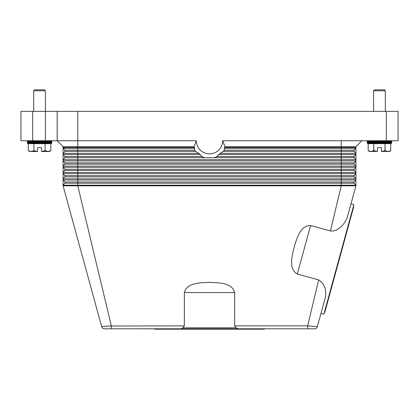 <?xml version="1.0" encoding="UTF-8"?>
<svg xmlns="http://www.w3.org/2000/svg" width="419" height="419" viewBox="0 0 419 419"><rect width="100%" height="100%" fill="white"/><g stroke="black" fill="none" stroke-linecap="round" stroke-linejoin="round"><path stroke-width="0.63" d="M104.137 326.406L108.998 326.034L101.655 326.637L63.07 185.795L355.93 185.795L351.012 203.765L353.914 204.561L323.892 314.14L320.985 313.344L317.345 326.637L307.661 325.862L318.681 279.902L297.301 274.042C288.136 268.684 292.336 255.553 294.133 247.084C296.903 238.882 299.978 225.443 310.599 225.506L330.418 230.937L341.239 185.795L341.239 182.008L354.181 182.008L355.726 180.034A0.979 0.979 0 0 0 355.93 179.432L355.93 185.795A0.979 0.979 0 0 0 355.726 185.193L354.181 183.218A0.979 0.979 0 0 1 354.181 182.008L355.726 180.034L341.239 180.034L341.239 178.829L77.761 178.829L77.761 176.849L64.819 176.849A0.979 0.979 0 0 0 64.819 175.645L63.274 173.665A0.979 0.979 0 0 1 63.07 173.063L63.07 146.619L57.188 140.742L77.761 140.742L77.761 111.354L57.188 111.354L57.188 140.742L63.07 146.619L194.065 146.619L196.375 140.742L77.761 140.742L77.761 147.598L63.07 147.598A0.979 0.979 0 0 0 63.274 148.2A0.979 0.979 0 0 1 63.07 147.598M182.878 327.82L184.339 325.862L184.339 292.562C187.084 282.301 200.858 282.883 209.5 282.38C218.142 282.883 231.917 282.301 234.661 292.562L234.661 325.862L236.122 327.82L182.878 327.82L180.977 328.805L111.339 328.8L111.339 325.862L77.761 185.795L77.761 182.008L341.239 182.008L341.239 180.034L77.761 180.034L77.761 178.829L63.274 178.829A0.979 0.979 0 0 0 63.07 179.432L63.07 185.795A0.979 0.979 0 0 1 63.274 185.193L64.819 183.218A0.979 0.979 0 0 0 64.819 182.008L63.274 180.034A0.979 0.979 0 0 1 63.07 179.432L63.07 173.063A0.979 0.979 0 0 1 63.274 172.46L64.819 170.481A0.979 0.979 0 0 0 64.819 169.276L63.274 167.301A0.979 0.979 0 0 1 63.274 166.092L64.819 164.117A0.979 0.979 0 0 0 64.819 162.912L63.274 160.933A0.979 0.979 0 0 1 63.274 159.728L64.819 157.748A0.979 0.979 0 0 0 64.819 156.544L63.274 154.564A0.979 0.979 0 0 1 63.274 153.359L64.819 151.385A0.979 0.979 0 0 0 64.819 150.175L63.274 148.2L64.819 150.175A0.979 0.979 0 0 1 64.819 151.385L63.274 153.359L64.819 151.385L77.761 151.385L77.761 150.175L64.819 150.175M63.07 179.432A0.979 0.979 0 0 1 63.274 178.829L64.819 176.849A0.979 0.979 0 0 0 64.819 175.645L63.274 173.665A0.979 0.979 0 0 1 63.274 172.46L77.761 172.46L77.761 170.481L64.819 170.481A0.979 0.979 0 0 0 64.819 169.276L63.274 167.301A0.979 0.979 0 0 1 63.274 166.092L64.819 164.117A0.979 0.979 0 0 0 64.819 162.912L63.274 160.933A0.979 0.979 0 0 1 63.274 159.728L77.761 159.728L77.761 157.748L64.819 157.748A0.979 0.979 0 0 0 64.819 156.544L63.274 154.564A0.979 0.979 0 0 1 63.274 153.359L77.761 153.359L77.761 151.385L195.573 151.385L195.181 151.029A17.629 17.629 0 0 1 194.84 150.531L194.474 147.598A16.519 16.519 0 0 1 194.065 146.619M355.93 153.962A0.979 0.979 0 0 0 355.726 153.359L354.181 151.385A0.979 0.979 0 0 1 354.181 150.175L355.726 148.2A0.979 0.979 0 0 0 355.93 147.598L355.93 179.432A0.979 0.979 0 0 0 355.726 178.829L354.181 176.849A0.979 0.979 0 0 1 354.181 175.645L355.726 173.665A0.979 0.979 0 0 0 355.726 172.46L354.181 170.481A0.979 0.979 0 0 1 354.181 169.276L355.726 167.301A0.979 0.979 0 0 0 355.726 166.092L354.181 164.117A0.979 0.979 0 0 1 354.181 162.912L355.726 160.933A0.979 0.979 0 0 0 355.726 159.728L354.181 157.748A0.979 0.979 0 0 1 354.181 156.544L355.726 154.564A0.979 0.979 0 0 0 355.726 153.359L354.181 151.385L341.239 151.385L341.239 148.2L224.375 148.2L224.16 150.531A17.629 17.629 0 0 1 223.819 151.029L219.399 153.962L216.555 156.9A17.629 17.629 0 0 1 215.287 157.392L213.737 157.748L205.263 157.748L203.713 157.392A17.629 17.629 0 0 1 202.445 156.9L199.601 153.962L195.573 151.385M361.812 140.742L355.93 146.619L355.93 147.598L224.526 147.598L224.375 148.2M355.93 166.699A0.979 0.979 0 0 0 355.726 166.092L354.181 164.117L64.819 164.117L63.274 166.092L77.761 166.092L77.761 162.912L64.819 162.912M196.375 140.742A13.125 13.125 0 0 0 209.5 153.867A13.125 13.125 0 0 0 222.625 140.742L224.935 146.619A16.519 16.519 0 0 1 224.526 147.598M224.935 146.619L355.93 146.619M222.625 140.742L398.05 140.742L398.05 111.354L386.297 111.354L386.297 140.742M217.084 156.544L354.181 156.544L355.726 154.564L341.239 154.564L341.239 153.359L355.726 153.359L354.181 151.385M224.27 150.175L354.181 150.175L355.726 148.2L341.239 148.2L341.239 140.742M355.93 179.432A0.979 0.979 0 0 0 355.726 178.829L341.239 178.829L341.239 166.092L355.726 166.092L354.181 164.117M354.181 170.481L77.761 170.481L77.761 166.092L341.239 166.092L341.239 162.912L354.181 162.912L355.726 160.933L77.761 160.933L77.761 159.728L341.239 159.728L341.239 154.564L218.755 154.564M64.819 169.276L354.181 169.276L355.726 167.301L63.274 167.301M354.181 176.849L77.761 176.849L77.761 175.645L354.181 175.645L355.726 173.665L77.761 173.665L77.761 172.46L355.726 172.46A0.979 0.979 0 0 1 355.93 173.063M64.819 182.008L63.274 180.034L77.761 180.034L77.761 182.008L64.819 182.008A0.979 0.979 0 0 1 64.819 183.218L354.181 183.218M234.661 325.862L307.661 325.862L307.661 328.8L180.977 328.8M236.133 327.81L238.013 328.805M330.418 230.937C338.128 232.032 345.078 223.526 347.32 217.241L355.93 185.795M319.341 319.351L325.354 297.401C326.7 289.56 324.479 283.731 318.681 279.902M111.339 328.8L104.488 328.8A2.938 2.938 0 0 1 101.655 326.637A2.938 2.938 0 0 0 102.707 328.197A2.938 2.938 0 0 1 101.655 326.637A2.938 2.938 0 0 0 104.488 328.8A2.938 2.938 0 0 1 102.707 328.197A2.938 2.938 0 0 0 104.488 328.8M314.512 328.8A2.938 2.938 0 0 0 316.293 328.197A2.938 2.938 0 0 1 314.512 328.8A2.938 2.938 0 0 0 317.345 326.637A2.938 2.938 0 0 1 316.293 328.197A2.938 2.938 0 0 0 317.345 326.637A2.938 2.938 0 0 1 314.512 328.8L307.661 328.8M264.352 328.8L264.352 329.193L154.648 329.193L154.648 328.8M109.244 326.019L110.375 325.935M308.782 325.945L309.725 326.013M184.339 325.862L108.998 326.034M353.395 206.447L353.772 206.551L339.28 259.455L324.788 312.354L324.411 312.249M32.703 140.742L32.703 111.354L20.95 111.354L20.95 140.742L57.188 140.742M57.188 111.354L45.435 111.354L45.435 90.787L33.682 90.787L33.682 111.354M77.761 111.354L386.297 111.354M32.703 111.354L45.435 111.354L45.435 140.742M391.681 140.742L391.681 141.376L385.318 141.722L391.681 142.072L391.681 143.329L367.196 143.329L367.196 142.072L373.565 141.722L367.196 141.376L367.196 140.742M391.681 142.072L367.196 142.072M385.318 141.722L373.565 141.722M391.681 143.329L385.318 143.68M373.565 143.68L367.196 143.329M391.681 141.376L367.196 141.376M368.175 143.68L368.175 150.667L370.956 151.516L369.647 151.516L368.175 150.667L368.175 143.68L373.738 143.68L373.738 150.667L377.482 151.4L377.482 147.598L381.4 147.598L381.4 151.4L385.14 150.667L387.921 151.516L390.702 150.667L389.235 151.516L381.4 151.4M373.879 150.667L373.738 143.68M373.879 143.68L385.003 143.68L385.003 150.667M385.14 150.667L385.003 143.68M385.14 143.68L390.702 143.68L390.702 150.667L390.702 143.68M377.482 151.4L370.956 151.516L373.738 150.667M373.565 111.354L373.565 90.787L374.544 89.807L384.338 89.807L385.318 90.787L385.318 111.354M385.318 90.787L373.565 90.787M391.681 142.701L367.196 142.701M27.319 140.742L27.319 141.376L33.682 141.722L27.319 142.072L27.319 143.329L33.682 143.68M45.435 143.68L51.804 143.329L51.804 142.072L45.435 141.722L51.804 141.376L51.804 140.742M28.298 143.68L28.298 150.667L28.298 143.68L33.86 143.68L33.997 150.667L33.86 143.68M33.997 143.68L45.121 143.68L45.121 150.667L45.121 143.68M45.262 143.68L50.825 143.68L50.825 150.667L50.825 143.68M45.262 150.667L48.044 151.516L49.353 151.516L50.825 150.667L48.044 151.516L41.518 151.516L45.121 150.667M33.997 150.667L37.6 151.516L31.079 151.516L28.298 150.667L29.765 151.516L31.079 151.516L33.86 150.667M37.6 151.4L37.6 147.598L41.518 147.598L41.518 151.4M51.804 141.376L27.319 141.376M45.435 90.787L44.456 89.807L34.662 89.807L33.682 90.787M45.435 141.722L33.682 141.722M51.804 143.329L27.319 143.329M51.804 142.072L27.319 142.072M51.804 142.701L27.319 142.701M194.73 150.175L77.761 150.175L77.761 147.598L194.474 147.598M194.626 148.2L63.274 148.2M198.658 153.359L77.761 153.359L77.761 154.564L63.274 154.564M223.427 151.385L341.239 151.385L341.239 153.359L220.342 153.359M213.737 157.748L354.181 157.748M205.263 157.748L77.761 157.748L77.761 156.544L64.819 156.544M201.916 156.544L77.761 156.544L77.761 154.564L200.245 154.564M63.274 160.933L77.761 160.933L77.761 162.912L341.239 162.912L341.239 159.728L355.726 159.728A0.979 0.979 0 0 1 355.93 160.33M63.274 173.665L77.761 173.665L77.761 175.645L64.819 175.645M63.07 185.795A0.979 0.979 0 0 1 63.274 185.193L355.726 185.193M297.301 274.042L310.599 225.506M184.339 292.562L234.661 292.562"/></g></svg>
